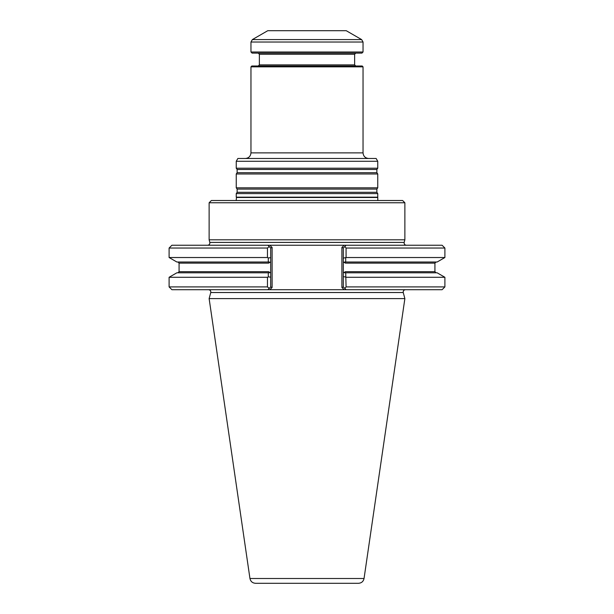 <?xml version="1.0" encoding="UTF-8"?>
<svg xmlns="http://www.w3.org/2000/svg" width="614" height="614" viewBox="0 0 614 614"><rect width="100%" height="100%" fill="white"/><g stroke="black" fill="none" stroke-linecap="round" stroke-linejoin="round"><path stroke-width="0.92" d="M377.756 193.594L236.244 193.594L236.244 197.163L377.756 197.163L377.756 193.594L376.866 192.312L376.866 189.097L377.756 187.823L236.244 187.823L237.134 189.097L237.134 192.312L236.244 193.594M236.244 161.282L377.756 161.282L376.136 158.481L237.864 158.481L236.244 161.282L236.244 168.205L377.756 168.205L376.866 169.487L237.134 169.487L237.134 172.703L236.244 173.977L236.244 187.823M363.043 66.849L250.957 66.849L251.794 66.005L362.206 66.005L363.043 66.849L363.043 152.878C363.373 156.278 365.246 158.151 368.646 158.481M376.866 169.487L376.866 172.703L377.756 173.977L236.244 173.977M377.756 173.977L377.756 187.823M377.756 161.282L377.756 168.205M361.646 39.595L346.235 30.7L267.765 30.7L252.354 39.595L361.646 39.595L363.043 42.028L363.043 51.998L250.957 51.998L250.957 42.028L252.354 39.595M250.957 51.998L252.078 53.119L361.922 53.119L363.043 51.998M258.241 53.119L259.361 54.239L354.639 54.239L354.639 64.884L259.361 64.884L258.241 66.005M355.759 66.005L354.639 64.884M377.817 200.517L377.756 197.163M358.499 583.3L255.501 583.3C252.469 583.07 250.619 581.473 249.952 578.503L209.128 298.596L404.872 298.596L364.048 578.503C363.381 581.473 361.531 583.07 358.499 583.3M437.13 262.009L344.631 262.009L345.452 263.13L343.303 261.886L343.303 258.133L346.073 257.527L444.897 257.527L437.13 262.009M345.69 257.803L345.713 262.009L344.631 262.009M344.631 272.8L436.04 272.8L434.919 271.68L345.452 271.68L344.631 272.8L345.713 272.8L346.073 286.907L344.838 288.442L346.104 289.708L344.124 289.708L346.104 289.708L343.303 286.907L343.303 272.923L345.452 271.68M346.073 277.282L444.897 277.282L437.13 272.8L345.713 272.8M268.28 272.8L176.87 272.8L169.103 277.282L169.103 286.907L267.458 286.907L267.458 277.282L268.31 276.883L268.28 272.8L269.362 272.8L268.28 272.8L269.362 272.8L268.541 271.68L270.697 272.923L270.697 286.907L269.247 288.357L267.458 286.907M267.458 277.282L169.103 277.282M268.31 257.926L270.697 257.673L270.697 261.886L268.541 263.13L269.362 262.009L268.28 262.009L269.369 262.009L176.87 262.009L169.103 257.527L267.458 257.527L268.31 257.926L268.28 262.009M343.303 261.886L343.303 272.923M345.69 277.006L343.303 276.676L343.303 248.041L341.898 247.457L344.124 245.239L346.104 245.239L267.896 245.239L269.247 246.59L267.458 248.041L267.458 257.527M405.409 289.708C403.766 289.946 403.045 290.89 403.244 292.533L404.872 298.596M444.897 277.282L444.897 286.907L346.073 286.907M270.697 277.137L268.31 276.883M270.697 261.886L270.697 272.923M267.458 248.041L169.103 248.041L171.905 245.239L269.876 245.239L267.896 245.239L270.697 248.041L270.697 257.673M346.073 248.041L344.838 246.506L346.104 245.239L442.095 245.239L444.897 248.041L346.073 248.041L346.073 257.527M344.124 245.239L346.104 245.239L343.303 248.041M267.896 289.708L269.876 289.708L267.896 289.708L269.247 288.357L267.896 289.708L171.905 289.708L169.103 286.907M444.897 286.907L442.095 289.708L346.104 289.708M269.876 245.239L272.102 247.457L270.697 248.041L270.697 286.907L272.102 287.49L269.876 289.708L344.124 289.708L341.898 287.49L343.303 286.907M406.33 245.239C404.695 245.001 403.974 244.065 404.166 242.415L404.872 239.805L209.128 239.805L209.834 242.415C210.026 244.065 209.305 245.001 207.67 245.239M404.872 202.758L402.623 200.517L211.377 200.517L209.128 202.758L404.872 202.758L404.872 239.805M250.957 66.849L250.957 152.878C250.619 156.278 248.754 158.151 245.354 158.481M250.957 152.878L363.043 152.878M376.866 192.312L237.134 192.312M376.866 189.097L237.134 189.097M376.866 172.703L237.134 172.703M250.957 42.028L363.043 42.028M377.518 197.47L236.482 197.47L236.183 200.517M364.048 578.503L249.952 578.503M436.04 262.009L434.919 263.13L345.452 263.13M268.541 263.13L179.081 263.13L179.081 271.68L268.541 271.68M403.244 292.533L210.756 292.533L209.128 298.596M272.102 247.457L272.102 287.49L272.102 247.457M341.898 247.457L341.898 287.49M404.166 242.415L209.834 242.415M237.134 169.487L236.244 168.205M259.361 54.239L259.361 64.884M354.639 54.239L355.759 53.119M179.081 271.68L177.96 272.8M179.081 263.13L177.96 262.009M434.919 263.13L434.919 271.68M169.103 248.041L169.103 257.527M444.897 248.041L444.897 257.527M210.756 292.533C210.955 290.89 210.234 289.946 208.591 289.708M209.128 202.758L209.128 239.805"/></g></svg>

